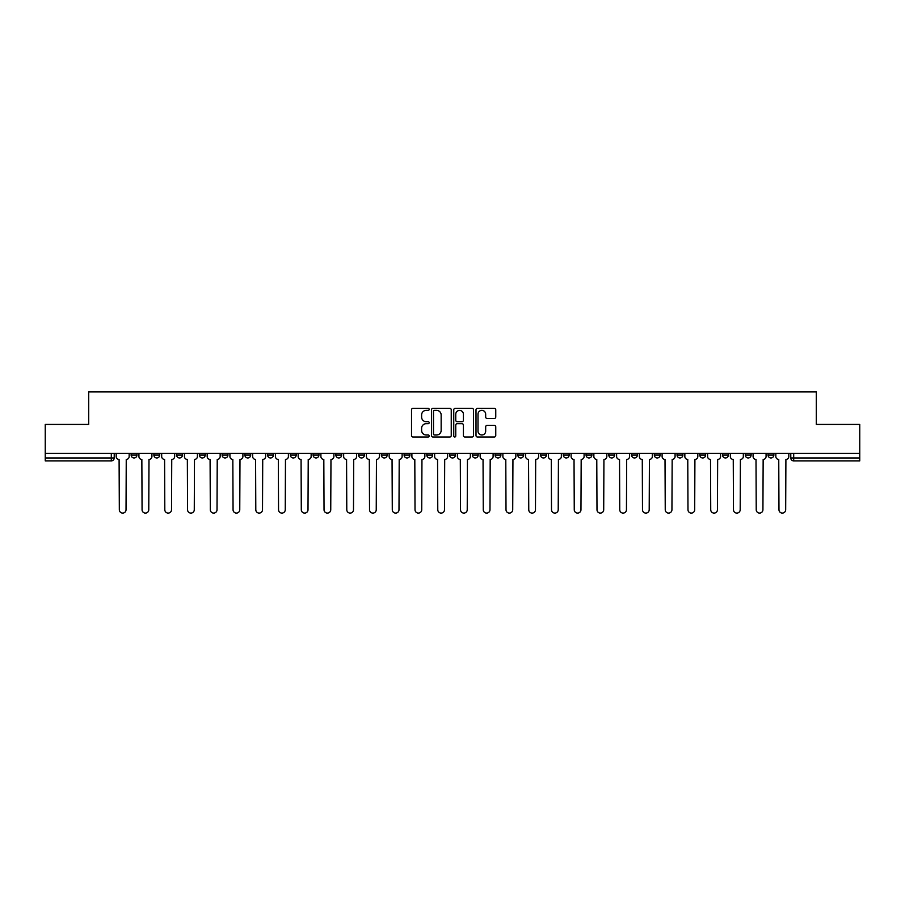 <?xml version="1.0" encoding="UTF-8"?>
<svg xmlns="http://www.w3.org/2000/svg" width="905" height="905" viewBox="0 0 905 905"><rect width="100%" height="100%" fill="white"/><g stroke="black" fill="none" stroke-linecap="round" stroke-linejoin="round"><path stroke-width="1.36" d="M429.174 409.377A1.007 1.007 0 0 0 428.167 408.37L412.963 408.37A1.437 1.437 0 0 0 411.526 409.795L411.526 435.565A1.437 1.437 0 0 0 412.963 436.991L428.167 436.991A1.007 1.007 0 0 0 429.174 435.995A1.007 1.007 0 0 0 428.167 434.988L426.198 434.988A4.582 4.582 0 0 1 421.617 430.407L421.617 428.269A4.582 4.582 0 0 1 426.198 423.687L428.167 423.687A1.007 1.007 0 0 0 429.174 422.68A1.007 1.007 0 0 0 428.167 421.685L426.198 421.685A4.582 4.582 0 0 1 421.617 417.103L421.617 414.954A4.582 4.582 0 0 1 426.198 410.372L428.167 410.372A1.007 1.007 0 0 0 429.174 409.377M745.29 453.45L745.29 455.057L751.116 455.057A2.919 2.919 0 0 1 748.209 457.964A2.919 2.919 0 0 1 745.29 455.057L745.29 453.45M722.541 453.45L722.541 455.057L728.378 455.057A2.919 2.919 0 0 1 725.459 457.964A2.919 2.919 0 0 1 722.541 455.057L722.541 453.45M586.067 453.45L586.067 455.057L591.893 455.057A2.919 2.919 0 0 1 588.974 457.964A2.919 2.919 0 0 1 586.067 455.057L586.067 453.45M563.317 453.45L563.317 455.057L569.143 455.057A2.919 2.919 0 0 1 566.236 457.964A2.919 2.919 0 0 1 563.317 455.057L563.317 453.45M540.568 453.45L540.568 455.057L546.405 455.057A2.919 2.919 0 0 1 543.486 457.964A2.919 2.919 0 0 1 540.568 455.057L540.568 453.45M495.08 453.45L495.08 455.057L500.906 455.057A2.919 2.919 0 0 1 497.988 457.964A2.919 2.919 0 0 1 495.08 455.057L495.08 453.45M449.581 455.057L449.581 453.45L449.581 455.057A2.919 2.919 0 0 0 452.5 457.964A2.919 2.919 0 0 1 449.581 455.057L455.419 455.057A2.919 2.919 0 0 1 452.5 457.964A2.919 2.919 0 0 0 455.419 455.057L455.419 453.45L455.419 455.057M426.832 455.057L426.832 453.45L426.832 455.057A2.919 2.919 0 0 0 429.751 457.964A2.919 2.919 0 0 1 426.832 455.057L432.669 455.057A2.919 2.919 0 0 1 429.751 457.964M404.094 455.057L404.094 453.45L404.094 455.057A2.919 2.919 0 0 0 407.012 457.964A2.919 2.919 0 0 1 404.094 455.057L409.92 455.057A2.919 2.919 0 0 1 407.012 457.964A2.919 2.919 0 0 0 409.92 455.057L409.92 453.45L409.92 455.057M381.344 453.45L381.344 455.057L387.182 455.057A2.919 2.919 0 0 1 384.263 457.964A2.919 2.919 0 0 1 381.344 455.057L381.344 453.45M358.595 453.45L358.595 455.057L364.432 455.057A2.919 2.919 0 0 1 361.514 457.964A2.919 2.919 0 0 1 358.595 455.057L358.595 453.45M335.857 453.45L335.857 455.057L341.683 455.057A2.919 2.919 0 0 1 338.764 457.964A2.919 2.919 0 0 1 335.857 455.057L335.857 453.45M313.107 455.057L313.107 453.45L313.107 455.057A2.919 2.919 0 0 0 316.026 457.964A2.919 2.919 0 0 1 313.107 455.057L318.933 455.057A2.919 2.919 0 0 1 316.026 457.964M267.609 455.057L267.609 453.45L267.609 455.057A2.919 2.919 0 0 0 270.527 457.964A2.919 2.919 0 0 1 267.609 455.057L273.446 455.057A2.919 2.919 0 0 1 270.527 457.964A2.919 2.919 0 0 0 273.446 455.057L273.446 453.45L273.446 455.057M244.87 455.057L244.87 453.45L244.87 455.057A2.919 2.919 0 0 0 247.778 457.964A2.919 2.919 0 0 1 244.87 455.057L250.696 455.057A2.919 2.919 0 0 1 247.778 457.964A2.919 2.919 0 0 0 250.696 455.057L250.696 453.45L250.696 455.057M222.121 455.057L222.121 453.45L222.121 455.057A2.919 2.919 0 0 0 225.04 457.964A2.919 2.919 0 0 1 222.121 455.057L227.947 455.057A2.919 2.919 0 0 1 225.04 457.964A2.919 2.919 0 0 0 227.947 455.057L227.947 453.45L227.947 455.057M199.372 455.057L199.372 453.45L199.372 455.057A2.919 2.919 0 0 0 202.29 457.964A2.919 2.919 0 0 1 199.372 455.057L205.209 455.057A2.919 2.919 0 0 1 202.29 457.964M176.622 455.057L176.622 453.45L176.622 455.057A2.919 2.919 0 0 0 179.541 457.964A2.919 2.919 0 0 1 176.622 455.057L182.459 455.057A2.919 2.919 0 0 1 179.541 457.964A2.919 2.919 0 0 0 182.459 455.057L182.459 453.45L182.459 455.057M153.884 455.057L153.884 453.45L153.884 455.057A2.919 2.919 0 0 0 156.791 457.964A2.919 2.919 0 0 1 153.884 455.057L159.71 455.057A2.919 2.919 0 0 1 156.791 457.964A2.919 2.919 0 0 0 159.71 455.057L159.71 453.45L159.71 455.057M494.322 418.461A1.437 1.437 0 0 0 495.759 417.024L495.759 409.795A1.437 1.437 0 0 0 494.322 408.37L477.444 408.37A1.437 1.437 0 0 0 476.007 409.795L476.007 435.565A1.437 1.437 0 0 0 477.444 436.991L494.322 436.991A1.437 1.437 0 0 0 495.759 435.565L495.759 426.832A1.437 1.437 0 0 0 494.322 425.407L487.105 425.407A1.437 1.437 0 0 0 485.668 426.832L485.668 431.165A3.824 3.824 0 0 1 481.845 434.988A3.824 3.824 0 0 1 478.01 431.165L478.01 414.207A3.824 3.824 0 0 1 481.845 410.372A3.824 3.824 0 0 1 485.668 414.207L485.668 417.024A1.437 1.437 0 0 0 487.105 418.461L494.322 418.461M45.25 453.45L45.25 424.434L88.701 424.434L88.701 391.91L816.299 391.91L816.299 424.434L859.75 424.434L859.75 453.45L45.25 453.45L45.25 457.964L114.222 457.964L114.222 453.45L114.222 457.964A2.919 2.919 0 0 1 111.304 460.883L45.25 460.883L45.25 457.964M451.244 409.795A1.437 1.437 0 0 0 449.819 408.37L432.929 408.37A1.437 1.437 0 0 0 431.493 409.795L431.493 435.565A1.437 1.437 0 0 0 432.929 436.991L449.819 436.991A1.437 1.437 0 0 0 451.244 435.565L451.244 409.795M455.181 408.37L472.071 408.37A1.437 1.437 0 0 1 473.507 409.795L473.507 435.565A1.437 1.437 0 0 1 472.071 436.991L464.842 436.991A1.437 1.437 0 0 1 463.417 435.565L463.417 425.112A1.437 1.437 0 0 0 461.98 423.687L457.183 423.687A1.437 1.437 0 0 0 455.758 425.112L455.758 435.995A1.007 1.007 0 0 1 454.751 436.991A1.007 1.007 0 0 1 453.756 435.995L453.756 409.795A1.437 1.437 0 0 1 455.181 408.37M790.778 453.45L790.778 457.964L859.75 457.964L859.75 460.883L793.696 460.883A2.919 2.919 0 0 1 790.778 457.964M859.75 453.45L859.75 457.964M773.866 453.45L773.866 455.057A2.919 2.919 0 0 1 770.947 457.964A2.919 2.919 0 0 1 768.04 455.057L773.866 455.057M768.04 453.45L768.04 455.057M751.116 453.45L751.116 455.057M728.378 453.45L728.378 455.057L728.378 453.45M705.629 453.45L705.629 455.057A2.919 2.919 0 0 1 702.71 457.964A2.919 2.919 0 0 1 699.791 455.057L705.629 455.057M699.791 453.45L699.791 455.057M682.879 453.45L682.879 455.057A2.919 2.919 0 0 1 679.96 457.964A2.919 2.919 0 0 1 677.053 455.057L682.879 455.057M677.053 453.45L677.053 455.057M660.13 453.45L660.13 455.057A2.919 2.919 0 0 1 657.222 457.964A2.919 2.919 0 0 1 654.304 455.057L660.13 455.057M654.304 453.45L654.304 455.057M637.392 453.45L637.392 455.057A2.919 2.919 0 0 1 634.473 457.964A2.919 2.919 0 0 1 631.554 455.057L637.392 455.057M631.554 453.45L631.554 455.057M614.642 453.45L614.642 455.057A2.919 2.919 0 0 1 611.723 457.964A2.919 2.919 0 0 1 608.805 455.057L614.642 455.057M608.805 453.45L608.805 455.057M591.893 453.45L591.893 455.057A2.919 2.919 0 0 1 588.974 457.964M569.143 453.45L569.143 455.057M546.405 455.057L546.405 453.45L546.405 455.057A2.919 2.919 0 0 1 543.486 457.964M523.656 453.45L523.656 455.057A2.919 2.919 0 0 1 520.737 457.964A2.919 2.919 0 0 1 517.818 455.057A2.919 2.919 0 0 0 520.737 457.964A2.919 2.919 0 0 0 523.656 455.057L517.818 455.057L517.818 453.45M500.906 455.057L500.906 453.45L500.906 455.057A2.919 2.919 0 0 1 497.988 457.964M478.168 453.45L478.168 455.057A2.919 2.919 0 0 1 475.249 457.964A2.919 2.919 0 0 1 472.331 455.057A2.919 2.919 0 0 0 475.249 457.964M472.331 453.45L472.331 455.057L478.168 455.057M432.669 453.45L432.669 455.057L432.669 453.45M387.182 455.057L387.182 453.45L387.182 455.057A2.919 2.919 0 0 1 384.263 457.964M364.432 455.057L364.432 453.45L364.432 455.057A2.919 2.919 0 0 1 361.514 457.964M341.683 455.057L341.683 453.45L341.683 455.057A2.919 2.919 0 0 1 338.764 457.964M318.933 453.45L318.933 455.057L318.933 453.45M296.195 455.057L296.195 453.45L296.195 455.057A2.919 2.919 0 0 1 293.277 457.964A2.919 2.919 0 0 1 290.358 455.057L296.195 455.057A2.919 2.919 0 0 1 293.277 457.964M290.358 453.45L290.358 455.057M205.209 453.45L205.209 455.057L205.209 453.45M136.96 453.45L136.96 455.057A2.919 2.919 0 0 1 134.053 457.964A2.919 2.919 0 0 1 131.135 455.057A2.919 2.919 0 0 0 134.053 457.964A2.919 2.919 0 0 0 136.96 455.057L136.96 453.45M131.135 453.45L131.135 455.057L136.96 455.057M111.304 453.45L111.304 460.883A2.919 2.919 0 0 0 114.222 457.964M434.502 410.372A1.007 1.007 0 0 0 433.495 411.379L433.495 433.993A1.007 1.007 0 0 0 434.502 434.988L436.572 434.988A4.582 4.582 0 0 0 441.154 430.407L441.154 414.954A4.582 4.582 0 0 0 436.572 410.372L434.502 410.372M463.417 414.275A3.824 3.824 0 0 0 459.582 410.44A3.824 3.824 0 0 0 455.758 414.275L455.758 420.248A1.437 1.437 0 0 0 457.183 421.685L461.98 421.685A1.437 1.437 0 0 0 463.417 420.248L463.417 414.275M116.191 456.505L116.191 453.45L116.191 456.505A2.919 2.919 0 0 0 119.098 459.423L119.324 509.73A3.349 3.349 0 0 0 122.673 513.09A3.349 3.349 0 0 0 126.033 509.73L126.248 459.423A2.919 2.919 0 0 0 129.166 456.505L129.166 453.45L129.166 456.505M119.098 459.423L119.324 509.73M126.033 509.73L126.248 459.423M138.929 456.505L138.929 453.45L138.929 456.505A2.919 2.919 0 0 0 141.847 459.423L142.074 509.73A3.349 3.349 0 0 0 145.422 513.09A3.349 3.349 0 0 0 148.771 509.73L148.997 459.423A2.919 2.919 0 0 0 151.916 456.505L151.916 453.45L151.916 456.505M161.678 456.505L161.678 453.45L161.678 456.505A2.919 2.919 0 0 0 164.597 459.423L164.812 509.73A3.349 3.349 0 0 0 168.172 513.09A3.349 3.349 0 0 0 171.52 509.73L171.746 459.423A2.919 2.919 0 0 0 174.654 456.505L174.654 453.45L174.654 456.505M141.847 459.423L142.074 509.73M148.771 509.73L148.997 459.423M164.597 459.423L164.812 509.73M171.52 509.73L171.746 459.423M184.428 456.505L184.428 453.45L184.428 456.505A2.919 2.919 0 0 0 187.346 459.423L187.561 509.73A3.349 3.349 0 0 0 190.91 513.09A3.349 3.349 0 0 0 194.27 509.73L194.484 459.423A2.919 2.919 0 0 0 197.403 456.505L197.403 453.45L197.403 456.505M207.177 456.505L207.177 453.45L207.177 456.505A2.919 2.919 0 0 0 210.084 459.423L210.311 509.73A3.349 3.349 0 0 0 213.659 513.09A3.349 3.349 0 0 0 217.019 509.73L217.234 459.423A2.919 2.919 0 0 0 220.153 456.505L220.153 453.45L220.153 456.505M229.915 456.505L229.915 453.45L229.915 456.505A2.919 2.919 0 0 0 232.834 459.423L233.06 509.73A3.349 3.349 0 0 0 236.409 513.09A3.349 3.349 0 0 0 239.757 509.73L239.983 459.423A2.919 2.919 0 0 0 242.902 456.505L242.902 453.45L242.902 456.505M187.346 459.423L187.561 509.73M194.27 509.73L194.484 459.423M210.084 459.423L210.311 509.73M217.019 509.73L217.234 459.423M232.834 459.423L233.06 509.73M239.757 509.73L239.983 459.423M252.665 456.505L252.665 453.45L252.665 456.505A2.919 2.919 0 0 0 255.583 459.423L255.798 509.73A3.349 3.349 0 0 0 259.158 513.09A3.349 3.349 0 0 0 262.507 509.73L262.722 459.423A2.919 2.919 0 0 0 265.64 456.505L265.64 453.45L265.64 456.505M255.583 459.423L255.798 509.73M262.507 509.73L262.722 459.423M275.414 456.505L275.414 453.45L275.414 456.505A2.919 2.919 0 0 0 278.333 459.423L278.548 509.73A3.349 3.349 0 0 0 281.896 513.09A3.349 3.349 0 0 0 285.256 509.73L285.471 459.423A2.919 2.919 0 0 0 288.39 456.505L288.39 453.45L288.39 456.505M278.333 459.423L278.548 509.73M285.256 509.73L285.471 459.423M298.164 456.505L298.164 453.45L298.164 456.505A2.919 2.919 0 0 0 301.071 459.423L301.297 509.73A3.349 3.349 0 0 0 304.646 513.09A3.349 3.349 0 0 0 308.005 509.73L308.22 459.423A2.919 2.919 0 0 0 311.139 456.505L311.139 453.45L311.139 456.505M301.071 459.423L301.297 509.73M308.005 509.73L308.22 459.423M320.902 456.505L320.902 453.45L320.902 456.505A2.919 2.919 0 0 0 323.82 459.423L324.035 509.73A3.349 3.349 0 0 0 327.395 513.09A3.349 3.349 0 0 0 330.744 509.73L330.97 459.423A2.919 2.919 0 0 0 333.888 456.505L333.888 453.45L333.888 456.505M323.82 459.423L324.035 509.73M330.744 509.73L330.97 459.423M343.651 456.505L343.651 453.45L343.651 456.505A2.919 2.919 0 0 0 346.57 459.423L346.785 509.73A3.349 3.349 0 0 0 350.144 513.09A3.349 3.349 0 0 0 353.493 509.73L353.708 459.423A2.919 2.919 0 0 0 356.627 456.505L356.627 453.45L356.627 456.505M346.57 459.423L346.785 509.73M353.493 509.73L353.708 459.423M366.401 456.505L366.401 453.45L366.401 456.505A2.919 2.919 0 0 0 369.319 459.423L369.534 509.73A3.349 3.349 0 0 0 372.883 513.09A3.349 3.349 0 0 0 376.242 509.73L376.457 459.423A2.919 2.919 0 0 0 379.376 456.505L379.376 453.45L379.376 456.505M369.319 459.423L369.534 509.73M376.242 509.73L376.457 459.423M389.15 456.505L389.15 453.45L389.15 456.505A2.919 2.919 0 0 0 392.057 459.423L392.284 509.73A3.349 3.349 0 0 0 395.632 513.09A3.349 3.349 0 0 0 398.992 509.73L399.207 459.423A2.919 2.919 0 0 0 402.125 456.505L402.125 453.45L402.125 456.505M392.057 459.423L392.284 509.73M398.992 509.73L399.207 459.423M411.888 456.505L411.888 453.45L411.888 456.505A2.919 2.919 0 0 0 414.807 459.423L415.022 509.73A3.349 3.349 0 0 0 418.382 513.09A3.349 3.349 0 0 0 421.73 509.73L421.956 459.423A2.919 2.919 0 0 0 424.864 456.505L424.864 453.45L424.864 456.505M414.807 459.423L415.022 509.73M421.73 509.73L421.956 459.423M434.638 456.505L434.638 453.45L434.638 456.505A2.919 2.919 0 0 0 437.556 459.423L437.771 509.73A3.349 3.349 0 0 0 441.131 513.09A3.349 3.349 0 0 0 444.479 509.73L444.694 459.423A2.919 2.919 0 0 0 447.613 456.505L447.613 453.45L447.613 456.505M437.556 459.423L437.771 509.73M444.479 509.73L444.694 459.423M457.387 456.505L457.387 453.45L457.387 456.505A2.919 2.919 0 0 0 460.306 459.423L460.521 509.73A3.349 3.349 0 0 0 463.869 513.09A3.349 3.349 0 0 0 467.229 509.73L467.444 459.423A2.919 2.919 0 0 0 470.362 456.505L470.362 453.45L470.362 456.505M460.306 459.423L460.521 509.73M467.229 509.73L467.444 459.423M480.136 456.505L480.136 453.45L480.136 456.505A2.919 2.919 0 0 0 483.044 459.423L483.27 509.73A3.349 3.349 0 0 0 486.619 513.09A3.349 3.349 0 0 0 489.978 509.73L490.193 459.423A2.919 2.919 0 0 0 493.112 456.505L493.112 453.45L493.112 456.505M483.044 459.423L483.27 509.73M489.978 509.73L490.193 459.423M502.875 456.505L502.875 453.45L502.875 456.505A2.919 2.919 0 0 0 505.793 459.423L506.008 509.73A3.349 3.349 0 0 0 509.368 513.09A3.349 3.349 0 0 0 512.716 509.73L512.943 459.423A2.919 2.919 0 0 0 515.85 456.505L515.85 453.45L515.85 456.505M505.793 459.423L506.008 509.73M512.716 509.73L512.943 459.423M525.624 456.505L525.624 453.45L525.624 456.505A2.919 2.919 0 0 0 528.543 459.423L528.758 509.73A3.349 3.349 0 0 0 532.117 513.09A3.349 3.349 0 0 0 535.466 509.73L535.681 459.423A2.919 2.919 0 0 0 538.599 456.505L538.599 453.45L538.599 456.505M528.543 459.423L528.758 509.73M535.466 509.73L535.681 459.423M548.373 456.505L548.373 453.45L548.373 456.505A2.919 2.919 0 0 0 551.292 459.423L551.507 509.73A3.349 3.349 0 0 0 554.856 513.09A3.349 3.349 0 0 0 558.215 509.73L558.43 459.423A2.919 2.919 0 0 0 561.349 456.505L561.349 453.45L561.349 456.505M551.292 459.423L551.507 509.73M558.215 509.73L558.43 459.423M571.112 456.505L571.112 453.45L571.112 456.505A2.919 2.919 0 0 0 574.03 459.423L574.256 509.73A3.349 3.349 0 0 0 577.605 513.09A3.349 3.349 0 0 0 580.965 509.73L581.18 459.423A2.919 2.919 0 0 0 584.098 456.505L584.098 453.45L584.098 456.505M574.03 459.423L574.256 509.73M580.965 509.73L581.18 459.423M593.861 456.505L593.861 453.45L593.861 456.505A2.919 2.919 0 0 0 596.78 459.423L596.995 509.73A3.349 3.349 0 0 0 600.354 513.09A3.349 3.349 0 0 0 603.703 509.73L603.929 459.423A2.919 2.919 0 0 0 606.836 456.505L606.836 453.45L606.836 456.505M596.78 459.423L596.995 509.73M603.703 509.73L603.929 459.423M616.61 456.505L616.61 453.45L616.61 456.505A2.919 2.919 0 0 0 619.529 459.423L619.744 509.73A3.349 3.349 0 0 0 623.104 513.09A3.349 3.349 0 0 0 626.452 509.73L626.667 459.423A2.919 2.919 0 0 0 629.586 456.505L629.586 453.45L629.586 456.505M619.529 459.423L619.744 509.73M626.452 509.73L626.667 459.423M639.36 456.505L639.36 453.45L639.36 456.505A2.919 2.919 0 0 0 642.279 459.423L642.493 509.73A3.349 3.349 0 0 0 645.842 513.09A3.349 3.349 0 0 0 649.202 509.73L649.417 459.423A2.919 2.919 0 0 0 652.335 456.505L652.335 453.45L652.335 456.505M642.279 459.423L642.493 509.73M649.202 509.73L649.417 459.423M662.098 456.505L662.098 453.45L662.098 456.505A2.919 2.919 0 0 0 665.017 459.423L665.243 509.73A3.349 3.349 0 0 0 668.591 513.09A3.349 3.349 0 0 0 671.94 509.73L672.166 459.423A2.919 2.919 0 0 0 675.085 456.505L675.085 453.45L675.085 456.505M665.017 459.423L665.243 509.73M671.94 509.73L672.166 459.423M684.847 456.505L684.847 453.45L684.847 456.505A2.919 2.919 0 0 0 687.766 459.423L687.981 509.73A3.349 3.349 0 0 0 691.341 513.09A3.349 3.349 0 0 0 694.689 509.73L694.916 459.423A2.919 2.919 0 0 0 697.823 456.505L697.823 453.45L697.823 456.505M687.766 459.423L687.981 509.73M694.689 509.73L694.916 459.423M707.597 456.505L707.597 453.45L707.597 456.505A2.919 2.919 0 0 0 710.516 459.423L710.73 509.73A3.349 3.349 0 0 0 714.09 513.09A3.349 3.349 0 0 0 717.439 509.73L717.654 459.423A2.919 2.919 0 0 0 720.572 456.505L720.572 453.45L720.572 456.505M710.516 459.423L710.73 509.73M717.439 509.73L717.654 459.423M730.346 456.505L730.346 453.45L730.346 456.505A2.919 2.919 0 0 0 733.254 459.423L733.48 509.73A3.349 3.349 0 0 0 736.828 513.09A3.349 3.349 0 0 0 740.188 509.73L740.403 459.423A2.919 2.919 0 0 0 743.322 456.505L743.322 453.45L743.322 456.505M733.254 459.423L733.48 509.73M740.188 509.73L740.403 459.423M753.084 456.505L753.084 453.45L753.084 456.505A2.919 2.919 0 0 0 756.003 459.423L756.229 509.73A3.349 3.349 0 0 0 759.578 513.09A3.349 3.349 0 0 0 762.926 509.73L763.153 459.423A2.919 2.919 0 0 0 766.071 456.505L766.071 453.45L766.071 456.505M756.003 459.423L756.229 509.73M762.926 509.73L763.153 459.423M775.834 456.505L775.834 453.45L775.834 456.505A2.919 2.919 0 0 0 778.753 459.423L778.967 509.73A3.349 3.349 0 0 0 782.327 513.09A3.349 3.349 0 0 0 785.676 509.73L785.902 459.423A2.919 2.919 0 0 0 788.809 456.505L788.809 453.45L788.809 456.505M778.753 459.423L778.967 509.73M785.676 509.73L785.902 459.423M793.696 453.45L793.696 460.883"/></g></svg>
